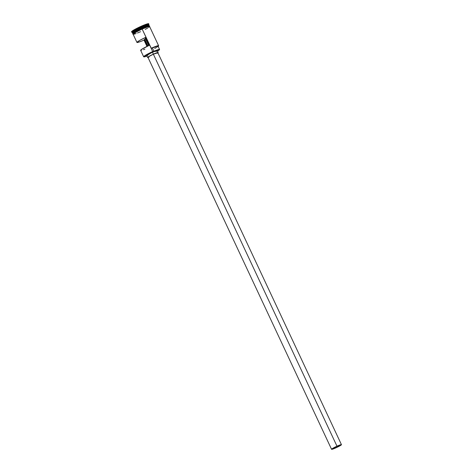 <?xml version="1.0" encoding="UTF-8"?>
<svg xmlns="http://www.w3.org/2000/svg" width="473" height="473" viewBox="0 0 473 473"><rect width="100%" height="100%" fill="white"/><g stroke="black" fill="none" stroke-linecap="round" stroke-linejoin="round"><path stroke-width="0.71" d="M133.138 34.304L136.39 31.898L142.148 29.042L151.319 48.382A8.957 0.857 -25.1 0 1 158.538 46.035A8.957 0.857 -25.1 0 1 158.165 46.443L158.508 45.905L157.604 45.976L151.319 48.382L152.377 47.974L153.914 51.261L152.696 51.569A9.105 0.875 154.9 0 0 143.727 56.813L143.922 56.884A8.957 0.857 -25.1 0 1 152.744 51.717L142.148 29.042A9.105 0.875 154.9 0 0 133.102 34.233L136.951 42.44A9.105 0.875 -25.1 0 1 145.595 37.432L149.285 45.313A9.105 0.875 154.9 0 0 140.641 50.321L143.656 56.754A9.105 0.875 -25.1 0 1 152.696 51.569L151.159 48.281A9.105 0.875 -25.1 0 1 158.609 45.745A9.105 0.875 -25.1 0 1 158.544 45.952M158.538 46.035L158.603 45.84A9.105 0.875 154.9 0 0 151.159 48.281L152.377 47.974L153.914 51.261L152.856 51.669A8.957 0.857 154.9 0 0 152.744 51.717L144.188 56.352L143.881 56.861L144.194 56.902L146.961 56.086A8.957 0.857 -25.1 0 1 143.922 56.884M145.625 38.881L144.779 39.271L147.913 45.952L144.779 39.271A4.736 0.455 154.9 0 0 145.595 38.892M336.096 447.677L335.712 446.861L336.096 447.677L332.235 448.918L336.924 446.299A4.736 0.455 -25.1 0 1 340.797 444.981A4.736 0.455 -25.1 0 1 336.096 447.677A4.736 0.455 -25.1 0 1 332.217 448.995A4.736 0.455 -25.1 0 1 336.924 446.299L340.779 445.058L336.096 447.677M149.06 57.132L147.954 57.334L148.516 56.748L153.364 54.2A5.463 0.526 154.9 0 0 147.937 57.31L331.561 449.303A5.463 0.526 -25.1 0 1 336.983 446.193L153.364 54.2L157.816 52.769M341.453 444.667L157.834 52.674A5.463 0.526 154.9 0 0 153.364 54.2L336.983 446.193A5.463 0.526 -25.1 0 1 341.453 444.667A5.463 0.526 -25.1 0 1 336.031 447.783A5.463 0.526 -25.1 0 1 331.561 449.303M146.707 55.518L152.472 52.178A5.83 0.556 154.9 0 0 146.683 55.495L147.606 57.464A5.83 0.556 -25.1 0 1 153.394 54.147L152.472 52.178L157.219 50.646M148.019 57.487A5.83 0.556 -25.1 0 1 147.606 57.464M149.036 25.489L146.003 26.116L141.593 27.866L146.323 25.914L149.025 25.453A9.034 0.863 154.9 0 0 149.007 25.424A9.034 0.863 154.9 0 0 141.616 27.937A9.034 0.863 154.9 0 0 132.647 33.086A9.034 0.863 154.9 0 0 132.665 33.11A9.034 0.863 -25.1 0 1 141.646 28.008L149.007 25.453A9.034 0.863 -25.1 0 0 141.646 28.008L136.36 30.609L132.671 33.104A9.105 0.875 -25.1 0 1 132.552 33.051A9.105 0.875 -25.1 0 1 141.593 27.866L141.161 26.825A9.472 0.911 154.9 0 0 131.837 32.282L132.316 32.454A9.105 0.875 -25.1 0 1 141.285 27.209A9.105 0.875 154.9 0 0 132.245 32.395L132.552 33.051M148.569 26.181L147.121 25.867L141.687 28.061A9.105 0.875 154.9 0 0 132.641 33.252L132.948 33.908M141.545 50.298L140.67 50.173L141.557 49.411L149.285 45.313L145.595 37.432L145.211 38.071L148.723 45.568L145.211 38.071L145.595 37.432L139.795 40.353L136.981 42.292L137.856 42.422L141.055 41.328L144.005 40.081L144.389 39.442A4.736 0.455 154.9 0 0 144.779 39.271A4.736 0.455 -25.1 0 1 144.389 39.442L144.005 40.081L146.973 46.407L144.005 40.081A9.105 0.875 -25.1 0 1 136.951 42.44M134.669 32.897L133.54 33.228L135.012 31.431L141.687 28.061L141.989 28.711L141.687 28.061A9.105 0.875 154.9 0 1 149.137 25.524L149.444 26.181M131.577 31.803L134.663 29.497L140.948 26.364A9.472 0.911 154.9 0 0 131.547 31.762L131.76 32.223A9.472 0.911 -25.1 0 1 141.161 26.825L140.948 26.364L144.153 24.992L147.682 23.768L148.664 23.887M149.373 26.411L146.949 26.683L142.001 28.711L142.148 29.042L141.995 28.711L135.899 31.75L133.173 34.003M157.273 51.202L159.306 49.86L159.342 49.381L153.914 51.261A8.413 0.804 -25.1 0 1 159.578 49.458L158.041 46.171A8.413 0.804 154.9 0 0 152.377 47.974L157.349 46.159L158.029 46.147L157.296 46.945M156.61 47.395L154.695 48.5M133.427 34.328L133.102 34.097L134.036 33.305L140.522 29.793L146.813 27.115L149.628 26.583M148.693 23.727A9.472 0.911 154.9 0 0 140.948 26.364L141.161 26.825A9.472 0.911 -25.1 0 1 148.912 24.188L148.693 23.727M149.042 25.329L148.735 24.673A9.105 0.875 154.9 0 0 141.285 27.209L141.593 27.866A9.105 0.875 -25.1 0 1 149.042 25.329A9.105 0.875 -25.1 0 1 149.025 25.453M149.444 26.317L148.498 26.204M147.594 26.464L143.591 28.008M149.645 26.618L149.616 26.139L148.552 26.186L140.463 29.421L133.457 33.276L132.807 34.009L133.155 34.346M140.369 29.462L134.781 32.401L132.948 33.961M148.634 27.452L149.569 26.659L148.623 26.547L142.148 29.042L147.747 26.795L149.598 26.642M145.252 29.415L147.742 28.019M158.609 45.745L149.598 26.512A9.105 0.875 154.9 0 0 142.148 29.042L134.959 32.72L133.138 34.086L133.457 34.31M134.078 34.198L136.123 33.536M137.472 33.015L140.558 31.697M148.906 24.289A9.472 0.911 154.9 0 0 141.161 26.825L141.285 27.209A9.105 0.875 -25.1 0 1 148.735 24.767L148.906 24.289M159.578 49.458A8.413 0.804 -25.1 0 1 157.485 51.078M156.622 51.155L156.049 51.522M147.883 55.306L146.908 55.542M132.665 33.122L135.757 30.763L141.593 27.866L136.177 30.627L132.677 33.151M143.473 49.695L144.915 49.145M144.389 39.442L147.523 46.141L144.389 39.442M158.159 52.521L157.237 50.552A5.83 0.556 154.9 0 0 152.472 52.178L153.394 54.147A5.83 0.556 -25.1 0 1 158.159 52.521A5.83 0.556 -25.1 0 1 157.917 52.852M157.55 53.124L158.142 52.497L157.539 52.544L152.359 54.626L148.22 56.866L147.629 57.493L148.232 57.44M157.627 52.964L157.255 53.242M336.031 447.783L341.435 444.65L337.935 445.773L332.673 448.398L331.774 449.35L336.031 447.783"/></g></svg>
